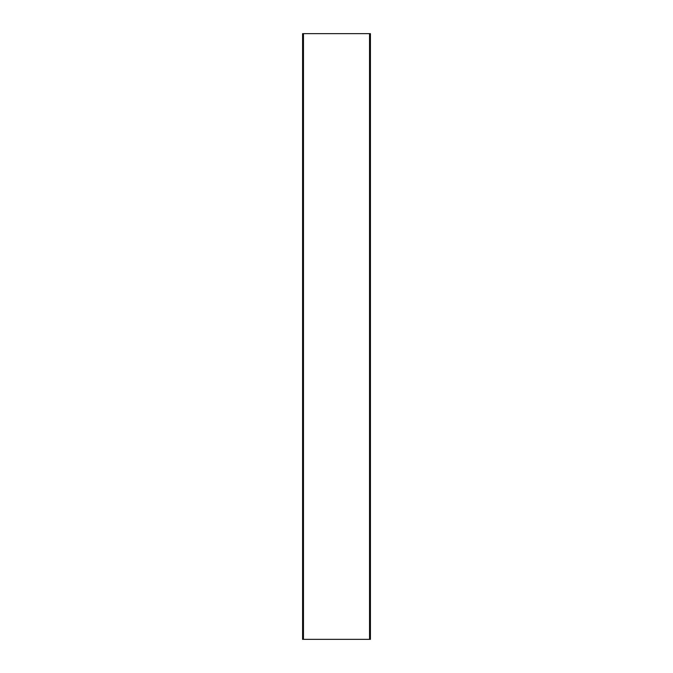 <?xml version="1.0" encoding="UTF-8"?>
<svg xmlns="http://www.w3.org/2000/svg" width="673" height="673" viewBox="0 0 673 673"><rect width="100%" height="100%" fill="white"/><g stroke="black" fill="none" stroke-linecap="round" stroke-linejoin="round"><path stroke-width="1.01" d="M369.536 33.65L302.581 33.65L302.581 639.35L370.419 639.35L370.419 33.65L369.536 33.65L369.536 639.35M303.464 33.65L303.464 639.35"/></g></svg>
